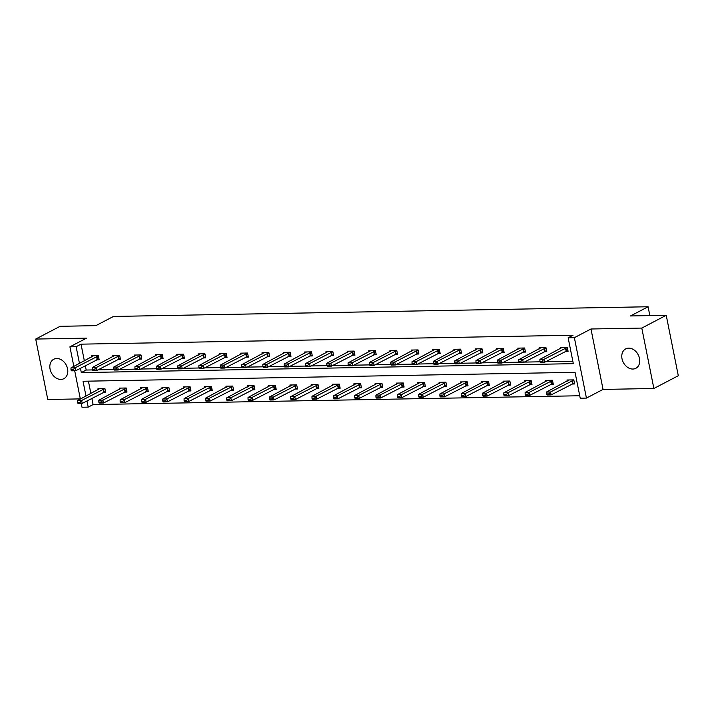 <?xml version="1.0" encoding="UTF-8"?>
<svg xmlns="http://www.w3.org/2000/svg" width="714" height="714" viewBox="0 0 714 714"><rect width="100%" height="100%" fill="white"/><g stroke="black" fill="none" stroke-linecap="round" stroke-linejoin="round"><path stroke-width="1.07" d="M56.727 358.508A10.951 8.372 62.4 0 1 67.036 366.907A10.951 8.372 62.4 0 1 63.885 378.67A10.951 8.372 62.4 0 1 60.904 379.411A10.951 8.372 62.4 0 1 50.596 371.012A10.951 8.372 62.4 0 1 53.746 359.258A10.951 8.372 62.4 0 1 56.727 358.508M628.668 348.137A10.951 8.372 62.4 0 1 638.976 356.536A10.951 8.372 62.4 0 1 635.835 368.299A10.951 8.372 62.4 0 1 632.845 369.04A10.951 8.372 62.4 0 1 622.537 360.641A10.951 8.372 62.4 0 1 625.687 348.887A10.951 8.372 62.4 0 1 628.668 348.137M73.828 366.407L69.918 346.825L86.528 338.141L35.7 339.061L60.128 326.298L95.855 325.646L113.446 316.454L648.089 306.761L630.498 315.954L666.224 315.302L678.3 375.725L653.872 388.487L641.797 328.074L590.978 328.993L574.368 337.677L586.435 398.091L580.223 398.207L575.047 372.324L83.038 381.249L86.01 396.118M666.224 315.302L641.797 328.074M35.7 339.061L47.776 399.483L80.325 398.894M590.978 328.993L603.044 389.416L653.872 388.487M603.044 389.416L586.435 398.091M91.856 398.376L93.097 404.57L579.732 395.752M93.097 404.57L88.206 407.132L81.994 407.239L81.226 403.437M649.847 315.597L648.089 306.761M117.864 359.463L120.479 359.419L119.657 355.34L112.83 355.465L113.071 356.652M160.489 358.696L163.104 358.642L162.292 354.563L155.456 354.688L155.697 355.884M203.115 357.919L205.739 357.875L204.918 353.787L198.09 353.912L198.331 355.108M245.75 357.152L248.365 357.098L247.553 353.019L240.716 353.144L240.957 354.34M288.376 356.375L290.991 356.331L290.179 352.243L283.351 352.368L283.583 353.564M331.001 355.599L333.625 355.554L332.804 351.475L325.977 351.591L326.218 352.787M373.636 354.831L376.251 354.778L375.439 350.699L368.602 350.824L368.843 352.02M416.262 354.055L418.886 354.01L418.065 349.922L411.237 350.047L411.469 351.243M458.897 353.278L461.512 353.234L460.7 349.155L453.863 349.28L454.104 350.476M501.523 352.511L504.138 352.466L503.325 348.378L496.489 348.503L496.73 349.699M544.148 351.734L546.772 351.69L545.951 347.611L539.124 347.727L539.365 348.923M85.332 365.72L86.189 370.039L92.454 369.923M98.05 369.825L113.767 369.54M119.363 369.433L135.08 369.147M140.676 369.049L156.393 368.763M161.989 368.665L177.715 368.379M183.302 368.272L199.028 367.996M204.623 367.888L220.34 367.603M225.936 367.505L241.653 367.219M247.249 367.121L262.966 366.835M268.562 366.728L284.288 366.443M289.875 366.344L305.601 366.059M311.197 365.961L326.914 365.675M332.51 365.568L348.227 365.282M353.823 365.184L369.54 364.899M375.136 364.8L390.853 364.515M396.448 364.408L412.174 364.131M417.77 364.024L433.487 363.738M439.083 363.64L454.8 363.355M460.396 363.256L476.113 362.971M481.709 362.864L497.426 362.578M503.022 362.48L518.748 362.194M524.335 362.096L540.061 361.811M545.657 361.703L572.824 361.213M80.441 368.272L81.307 372.592L573.315 363.667L568.148 337.784L573.03 335.232L81.021 344.157L84.368 360.9M565.47 351.35L568.085 351.306L567.273 347.218L560.436 347.343L560.677 348.539M522.835 352.127L525.459 352.073L524.638 347.995L517.811 348.12L518.043 349.316M480.21 352.894L482.825 352.85L482.012 348.762L475.176 348.887L475.417 350.083M437.575 353.671L440.199 353.617L439.378 349.539L432.55 349.664L432.791 350.86M394.949 354.439L397.564 354.394L396.752 350.315L389.915 350.44L390.156 351.636M352.323 355.215L354.938 355.17L354.126 351.083L347.29 351.208L347.531 352.404M309.689 355.991L312.313 355.938L311.491 351.859L304.664 351.984L304.896 353.18M267.063 356.759L269.678 356.714L268.866 352.627L262.029 352.752L262.27 353.948M224.437 357.536L227.052 357.491L226.231 353.403L219.403 353.528L219.644 354.724M181.802 358.303L184.417 358.258L183.605 354.18L176.777 354.305L177.01 355.501M139.176 359.08L141.791 359.035L140.979 354.947L134.143 355.072L134.384 356.268M96.542 359.856L99.166 359.802L98.345 355.724L91.517 355.849L91.758 357.045M568.148 337.784L574.368 337.677M69.918 346.825L76.13 346.709L79.477 363.462M81.021 344.157L76.13 346.709M80.361 399.072L74.702 370.78M86.965 400.929L88.206 407.132M88.411 381.151L90.892 393.566M98.282 389.701L98.041 388.505L104.869 388.38L105.69 392.468L103.075 392.513M119.595 389.317L119.354 388.121L126.191 387.997L127.003 392.075L124.388 392.129M140.908 388.925L140.667 387.729L147.503 387.613L148.316 391.691L145.701 391.736M162.221 388.541L161.989 387.345L168.816 387.22L169.629 391.308L167.014 391.352M183.543 388.157L183.302 386.961L190.129 386.836L190.95 390.915L188.326 390.969M204.856 387.773L204.615 386.577L211.442 386.452L212.263 390.531L209.648 390.576M226.168 387.381L225.927 386.185L232.764 386.06L233.576 390.147L230.961 390.192M247.481 386.997L247.24 385.801L254.077 385.676L254.889 389.755L252.274 389.808M268.794 386.613L268.562 385.417L275.39 385.292L276.202 389.371L273.587 389.416M290.107 386.22L289.875 385.024L296.703 384.9L297.524 388.987L294.9 389.032M311.429 385.837L311.188 384.641L318.016 384.516L318.837 388.603L316.213 388.648M332.742 385.453L332.501 384.257L339.337 384.132L340.15 388.211L337.535 388.264M354.055 385.06L353.814 383.864L360.65 383.748L361.462 387.827L358.847 387.872M375.368 384.676L375.127 383.48L381.963 383.356L382.775 387.443L380.16 387.488M396.681 384.293L396.448 383.097L403.276 382.972L404.097 387.05L401.473 387.104M418.002 383.9L417.761 382.704L424.589 382.588L425.41 386.667L422.786 386.711M439.315 383.516L439.074 382.32L445.911 382.195L446.723 386.283L444.108 386.328M460.628 383.132L460.387 381.936L467.224 381.811L468.036 385.89L465.421 385.944M481.941 382.749L481.7 381.553L488.537 381.428L489.349 385.506L486.734 385.551M503.254 382.356L503.022 381.16L509.85 381.035L510.671 385.123L508.047 385.167M524.576 381.972L524.335 380.776L531.162 380.651L531.984 384.739L529.36 384.784M545.889 381.588L545.648 380.392L552.484 380.267L553.296 384.346L550.681 384.4M567.202 381.196L566.961 380L573.797 379.875L574.609 383.962L571.994 384.007M86.189 370.039L81.307 372.592M539.918 361.266L540.016 361.748L542.06 361.712L541.962 361.222L539.918 361.266L539.918 359.392L562.391 347.307M567.309 347.397L544.014 359.32L544.604 362.257L540.498 362.328L540.016 361.748M567.889 350.342L544.604 362.257L542.06 361.712M539.918 359.392L544.014 359.32L541.962 361.222M568.915 379.964L546.442 392.048L550.539 391.977L573.833 380.053M548.486 393.887L546.442 393.923L546.54 394.414L548.584 394.369L550.539 391.977L551.128 394.913L574.422 382.999M548.584 394.369L551.128 394.913L547.031 394.994L546.54 394.414M546.442 392.048L546.442 393.923M518.596 361.65L518.694 362.141L520.747 362.105L520.649 361.614L518.596 361.65L518.596 359.776L541.078 347.691M545.987 347.789L522.702 359.704L523.291 362.641L519.185 362.721L518.694 362.141M546.576 350.726L523.291 362.641L520.747 362.105M518.596 359.776L522.702 359.704L520.649 361.614M497.283 362.034L497.381 362.525L499.434 362.489L499.336 361.998L497.283 362.034L497.283 360.168L519.765 348.084M524.674 348.173L501.389 360.088L501.969 363.033L497.872 363.105L497.381 362.525M525.263 351.109L501.969 363.033L499.434 362.489M497.283 360.168L501.389 360.088L499.336 361.998M547.602 380.357L525.129 392.441L529.226 392.361L552.52 380.446M527.173 394.271L525.129 394.306L525.227 394.797L527.271 394.762L529.226 392.361L529.815 395.306L553.1 383.382M527.271 394.762L529.815 395.306L525.709 395.377L525.227 394.797M525.129 392.441L525.129 394.306M526.289 380.74L503.807 392.825L507.913 392.754L531.198 380.83M505.86 394.655L503.807 394.69L503.906 395.181L505.958 395.145L507.913 392.754L508.502 395.69L531.787 383.766M505.958 395.145L508.502 395.69L504.396 395.761L503.906 395.181M503.807 392.825L503.807 394.69M475.97 362.417L476.068 362.908L478.121 362.873L478.023 362.382L475.97 362.417L475.97 360.552L498.443 348.468M503.361 348.557L480.067 360.481L480.656 363.417L476.559 363.488L476.068 362.908M503.95 351.493L480.656 363.417L478.121 362.873M475.97 360.552L480.067 360.481L478.023 362.382M504.976 381.124L482.494 393.209L486.6 393.137L509.885 381.214M484.547 395.047L482.494 395.083L482.593 395.574L484.645 395.529L486.6 393.137L487.18 396.074L510.474 384.159M484.645 395.529L487.18 396.074L483.083 396.145L482.593 395.574M482.494 393.209L482.494 395.083M454.657 362.81L454.756 363.301L456.799 363.256L456.701 362.774L454.657 362.81L454.657 360.936L477.13 348.851M482.048 348.941L458.754 360.865L459.343 363.801L455.246 363.881L454.756 363.301M482.637 351.886L459.343 363.801L456.799 363.256M454.657 360.936L458.754 360.865L456.701 362.774M483.655 381.517L461.182 393.592L465.278 393.521L488.572 381.606M463.234 395.431L461.182 395.467L461.28 395.958L463.332 395.922L465.278 393.521L465.867 396.457L489.161 384.543M463.332 395.922L465.867 396.457L461.771 396.538L461.28 395.958M461.182 393.592L461.182 395.467M433.344 363.194L433.443 363.685L435.486 363.649L435.388 363.158L433.344 363.194L433.344 361.329L455.818 349.244M460.735 349.333L437.441 361.248L438.03 364.194L433.925 364.265L433.443 363.685M461.315 352.27L438.03 364.194L435.486 363.649M433.344 361.329L437.441 361.248L435.388 363.158M462.342 381.901L439.869 393.985L443.965 393.905L467.259 381.99M441.912 395.815L439.869 395.851L439.967 396.341L442.011 396.306L443.965 393.905L444.554 396.85L467.849 384.926M442.011 396.306L444.554 396.85L440.458 396.922L439.967 396.341M439.869 393.985L439.869 395.851M412.023 363.578L412.121 364.069L414.174 364.033L414.075 363.542L412.023 363.578L412.023 361.712L434.505 349.628M439.413 349.717L416.128 361.632L416.717 364.577L412.612 364.649L412.121 364.069M440.002 352.654L416.717 364.577L414.174 364.033M412.023 361.712L416.128 361.632L414.075 363.542M441.029 382.285L418.556 394.369L422.652 394.298L445.947 382.374M420.6 396.199L418.556 396.243L418.654 396.725L420.698 396.689L422.652 394.298L423.241 397.234L446.527 385.319M420.698 396.689L423.241 397.234L419.136 397.305L418.654 396.725M418.556 394.369L418.556 396.243M390.71 363.97L390.808 364.461L392.861 364.417L392.762 363.926L390.71 363.97L390.71 362.096L413.192 350.012M418.101 350.101L394.815 362.025L395.395 364.961L391.299 365.032L390.808 364.461M418.69 353.046L395.395 364.961L392.861 364.417M390.71 362.096L394.815 362.025L392.762 363.926M419.716 382.677L397.234 394.753L401.339 394.681L424.625 382.766M399.287 396.591L397.234 396.627L397.332 397.118L399.385 397.082L401.339 394.681L401.928 397.618L425.214 385.703M399.385 397.082L401.928 397.618L397.823 397.698L397.332 397.118M397.234 394.753L397.234 396.627M369.397 364.354L369.495 364.845L371.548 364.809L371.45 364.318L369.397 364.354L369.397 362.48L391.87 350.404M396.788 350.494L373.493 362.409L374.082 365.345L369.986 365.425L369.495 364.845M397.377 353.43L374.082 365.345L371.548 364.809M369.397 362.48L373.493 362.409L371.45 364.318M398.403 383.061L375.921 395.145L380.026 395.065L403.312 383.15M377.974 396.975L375.921 397.011L376.019 397.502L378.072 397.466L380.026 395.065L380.607 398.01L403.901 386.087M378.072 397.466L380.607 398.01L376.51 398.082L376.019 397.502M375.921 395.145L375.921 397.011M348.084 364.738L348.182 365.229L350.226 365.193L350.128 364.702L348.084 364.738L348.084 362.873L370.557 350.788M375.475 350.877L352.18 362.792L352.77 365.738L348.673 365.809L348.182 365.229M376.064 353.814L352.77 365.738L350.226 365.193M348.084 362.873L352.18 362.792L350.128 364.702M377.081 383.445L354.608 395.529L358.705 395.458L381.999 383.534M356.661 397.359L354.608 397.395L354.706 397.885L356.759 397.85L358.705 395.458L359.294 398.394L382.588 386.479M356.759 397.85L359.294 398.394L355.197 398.466L354.706 397.885M354.608 395.529L354.608 397.395M326.771 365.131L326.869 365.613L328.913 365.577L328.815 365.086L326.771 365.131L326.771 363.256L349.244 351.172M354.162 351.261L330.868 363.185L331.457 366.121L327.351 366.193L326.869 365.613M354.742 354.206L331.457 366.121L328.913 365.577M326.771 363.256L330.868 363.185L328.815 365.086M355.768 383.829L333.295 395.913L337.392 395.842L360.686 383.927M335.339 397.752L333.295 397.787L333.393 398.278L335.437 398.242L337.392 395.842L337.981 398.778L361.275 386.863M335.437 398.242L337.981 398.778L333.884 398.858L333.393 398.278M333.295 395.913L333.295 397.787M305.449 365.514L305.547 366.005L307.6 365.97L307.502 365.479L305.449 365.514L305.449 363.64L327.931 351.556M332.84 351.654L309.555 363.569L310.144 366.505L306.038 366.585L305.547 366.005M333.429 354.59L310.144 366.505L307.6 365.97M305.449 363.64L309.555 363.569L307.502 365.479M334.455 384.221L311.982 396.306L316.079 396.225L339.373 384.31M314.026 398.135L311.982 398.171L312.08 398.662L314.124 398.626L316.079 396.225L316.668 399.171L339.953 387.247M314.124 398.626L316.668 399.171L312.562 399.242L312.08 398.662M311.982 396.306L311.982 398.171M284.136 365.898L284.234 366.389L286.287 366.353L286.189 365.863L284.136 365.898L284.136 364.033L306.618 351.948M311.527 352.038L288.242 363.953L288.822 366.898L284.725 366.969L284.234 366.389M312.116 354.974L288.822 366.898L286.287 366.353M284.136 364.033L288.242 363.953L286.189 365.863M313.143 384.605L290.66 396.689L294.766 396.618L318.051 384.694M292.713 398.519L290.66 398.555L290.759 399.046L292.811 399.01L294.766 396.618L295.355 399.554L318.64 387.631M292.811 399.01L295.355 399.554L291.25 399.626L290.759 399.046M290.66 396.689L290.66 398.555M262.823 366.282L262.922 366.773L264.974 366.737L264.876 366.246L262.823 366.282L262.823 364.417L285.297 352.332M290.214 352.421L266.92 364.345L267.509 367.282L263.412 367.353L262.922 366.773M290.803 355.367L267.509 367.282L264.974 366.737M262.823 364.417L266.92 364.345L264.876 366.246M291.83 384.989L269.348 397.073L273.453 397.002L296.738 385.078M271.4 398.912L269.348 398.947L269.446 399.438L271.498 399.394L273.453 397.002L274.033 399.938L297.327 388.023M271.498 399.394L274.033 399.938L269.937 400.018L269.446 399.438M269.348 397.073L269.348 398.947M241.511 366.675L241.609 367.166L243.652 367.121L243.554 366.639L241.511 366.675L241.511 364.8L263.984 352.716M268.901 352.805L245.607 364.729L246.196 367.665L242.1 367.746L241.609 367.166M269.49 355.75L246.196 367.665L243.652 367.121M241.511 364.8L245.607 364.729L243.554 366.639M270.508 385.382L248.035 397.457L252.131 397.386L275.425 385.471M250.087 399.296L248.035 399.331L248.133 399.822L250.186 399.786L252.131 397.386L252.72 400.322L276.015 388.407M250.186 399.786L252.72 400.322L248.624 400.402L248.133 399.822M248.035 397.457L248.035 399.331M220.198 367.058L220.296 367.549L222.34 367.514L222.241 367.023L220.198 367.058L220.198 365.193L242.671 353.109M247.588 353.198L224.294 365.113L224.883 368.058L220.787 368.129L220.296 367.549M248.169 356.134L224.883 368.058L222.34 367.514M220.198 365.193L224.294 365.113L222.241 367.023M249.195 385.765L226.722 397.85L230.818 397.769L254.113 385.855M228.766 399.679L226.722 399.715L226.82 400.206L228.864 400.17L230.818 397.769L231.407 400.715L254.702 388.791M228.864 400.17L231.407 400.715L227.311 400.786L226.82 400.206M226.722 397.85L226.722 399.715M198.876 367.442L198.974 367.933L201.027 367.897L200.929 367.407L198.876 367.442L198.885 365.577L221.358 353.492M226.267 353.582L202.981 365.506L203.57 368.442L199.465 368.513L198.974 367.933M226.856 356.518L203.57 368.442L201.027 367.897M198.885 365.577L202.981 365.506L200.929 367.407M227.882 386.149L205.409 398.233L209.505 398.162L232.8 386.238M207.453 400.063L205.409 400.108L205.507 400.599L207.551 400.554L209.505 398.162L210.094 401.098L233.38 389.184M207.551 400.554L210.094 401.098L205.998 401.17L205.507 400.599M205.409 398.233L205.409 400.108M177.563 367.835L177.661 368.326L179.714 368.281L179.616 367.799L177.563 367.835L177.563 365.961L200.045 353.876M204.954 353.966L181.668 365.889L182.248 368.826L178.152 368.897L177.661 368.326M205.543 356.911L182.248 368.826L179.714 368.281M177.563 365.961L181.668 365.889L179.616 367.799M206.569 386.542L184.087 398.617L188.193 398.546L211.478 386.631M186.14 400.456L184.087 400.492L184.185 400.982L186.238 400.947L188.193 398.546L188.782 401.482L212.067 389.567M186.238 400.947L188.782 401.482L184.676 401.563L184.185 400.982M184.087 398.617L184.087 400.492M156.25 368.219L156.348 368.71L158.401 368.674L158.303 368.183L156.25 368.219L156.25 366.344L178.723 354.269M183.641 354.358L160.347 366.273L160.936 369.209L156.839 369.29L156.348 368.71M184.23 357.295L160.936 369.209L158.401 368.674M156.25 366.344L160.347 366.273L158.303 368.183M185.256 386.926L162.774 399.01L166.88 398.93L190.165 387.015M164.827 400.84L162.774 400.875L162.872 401.366L164.925 401.33L166.88 398.93L167.46 401.875L190.754 389.951M164.925 401.33L167.46 401.875L163.363 401.946L162.872 401.366M162.774 399.01L162.774 400.875M134.937 368.602L135.035 369.093L137.079 369.058L136.981 368.567L134.937 368.602L134.937 366.737L157.41 354.653M162.328 354.742L139.034 366.657L139.623 369.602L135.526 369.673L135.035 369.093M162.917 357.678L139.623 369.602L137.079 369.058M134.937 366.737L139.034 366.657L136.981 368.567M163.934 387.309L141.461 399.394L145.558 399.322L168.852 387.399M143.514 401.223L141.461 401.268L141.559 401.75L143.612 401.714L145.558 399.322L146.147 402.259L169.441 390.344M143.612 401.714L146.147 402.259L142.05 402.33L141.559 401.75M141.461 399.394L141.461 401.268M113.624 368.995L113.722 369.477L115.766 369.441L115.668 368.951L113.624 368.995L113.624 367.121L136.097 355.036M141.015 355.126L117.721 367.05L118.31 369.986L114.213 370.057L113.722 369.477M141.595 358.071L118.31 369.986L115.766 369.441M113.624 367.121L117.721 367.05L115.668 368.951M142.621 387.693L120.148 399.778L124.245 399.706L147.539 387.791M122.192 401.616L120.148 401.652L120.247 402.143L122.29 402.107L124.245 399.706L124.834 402.642L148.128 390.728M122.29 402.107L124.834 402.642L120.737 402.723L120.247 402.143M120.148 399.778L120.148 401.652M92.302 369.379L92.401 369.87L94.453 369.834L94.355 369.343L92.302 369.379L92.311 367.505L114.784 355.429M119.693 355.518L96.408 367.433L96.997 370.37L92.891 370.45L92.401 369.87M120.282 358.455L96.997 370.37L94.453 369.834M92.311 367.505L96.408 367.433L94.355 369.343M121.309 388.086L98.835 400.17L102.932 400.09L126.226 388.175M100.879 402L98.835 402.036L98.934 402.526L100.977 402.491L102.932 400.09L103.521 403.035L126.806 391.111M100.977 402.491L103.521 403.035L99.424 403.107L98.934 402.526M98.835 400.17L98.835 402.036M70.989 369.763L71.088 370.254L73.14 370.218L73.042 369.727L70.989 369.763L70.989 367.897L93.472 355.813M98.38 355.902L75.095 367.817L75.675 370.762L71.579 370.834L71.088 370.254M98.969 358.839L75.675 370.762L73.14 370.218M70.989 367.897L75.095 367.817L73.042 369.727M99.996 388.47L77.523 400.554L81.619 400.483L104.904 388.559M79.566 402.384L77.514 402.419L77.612 402.91L79.665 402.874L81.619 400.483L82.208 403.419L105.493 391.504M79.665 402.874L82.208 403.419L78.103 403.49L77.612 402.91M77.523 400.554L77.514 402.419M565.506 348.084L566.095 351.02M565.872 347.923L566.452 350.869M572.985 383.525L572.396 380.589M572.619 383.677L572.03 380.74M544.193 348.468L544.782 351.404M544.55 348.316L545.139 351.252M522.88 348.851L523.469 351.797M523.237 348.7L523.826 351.636M551.663 383.909L551.083 380.973M551.306 384.07L550.717 381.124M530.35 384.302L529.761 381.356M529.993 384.453L529.404 381.517M501.567 349.244L502.156 352.18M501.924 349.084L502.513 352.029M509.037 384.685L508.448 381.74M508.68 384.837L508.091 381.901M480.254 349.628L480.834 352.564M480.611 349.476L481.2 352.413M487.724 385.069L487.135 382.133M487.367 385.23L486.778 382.285M458.932 350.012L459.521 352.957M459.298 349.86L459.878 352.796M466.412 385.453L465.823 382.517M466.046 385.614L465.466 382.677M437.62 350.404L438.209 353.341M437.977 350.244L438.566 353.18M445.09 385.846L444.51 382.9M444.733 385.997L444.144 383.061M416.307 350.788L416.896 353.725M416.664 350.628L417.253 353.573M423.777 386.229L423.188 383.293M423.42 386.39L422.831 383.445M394.994 351.172L395.583 354.117M395.351 351.02L395.94 353.957M402.464 386.613L401.875 383.677M402.107 386.774L401.518 383.829M373.681 351.565L374.261 354.501M374.038 351.404L374.627 354.34M381.151 387.006L380.562 384.061M380.794 387.158L380.205 384.221M352.359 351.948L352.948 354.885M352.725 351.788L353.314 354.733M359.838 387.39L359.249 384.453M359.472 387.541L358.892 384.605M331.046 352.332L331.635 355.269M331.412 352.18L331.992 355.117M338.525 387.773L337.936 384.837M338.159 387.934L337.57 384.989M309.733 352.716L310.322 355.661M310.09 352.564L310.679 355.501M317.203 388.166L316.623 385.221M316.846 388.318L316.257 385.382M288.42 353.109L289.009 356.045M288.777 352.948L289.366 355.893M295.891 388.55L295.301 385.614M295.534 388.702L294.944 385.765M267.107 353.492L267.688 356.429M267.464 353.341L268.053 356.277M274.578 388.934L273.989 385.997M274.221 389.094L273.632 386.149M245.786 353.876L246.375 356.822M246.151 353.725L246.741 356.661M253.265 389.317L252.676 386.381M252.899 389.478L252.319 386.542M224.473 354.269L225.062 357.205M224.839 354.108L225.419 357.054M231.952 389.71L231.363 386.765M231.586 389.862L230.997 386.926M203.16 354.653L203.749 357.589M203.517 354.501L204.106 357.437M210.63 390.094L210.05 387.158M210.273 390.255L209.684 387.309M181.847 355.036L182.436 357.982M182.204 354.885L182.793 357.821M189.317 390.478L188.728 387.541M188.96 390.638L188.371 387.702M160.534 355.429L161.114 358.366M160.891 355.269L161.48 358.205M168.004 390.87L167.415 387.925M167.647 391.022L167.058 388.086M139.212 355.813L139.801 358.749M139.578 355.652L140.167 358.598M146.691 391.254L146.102 388.318M146.325 391.406L145.745 388.47M117.899 356.197L118.488 359.142M118.265 356.045L118.845 358.981M125.378 391.638L124.789 388.702M125.012 391.799L124.423 388.853M96.586 356.581L97.175 359.526M96.943 356.429L97.532 359.365M104.057 392.031L103.476 389.085M103.7 392.182L103.111 389.246"/></g></svg>
